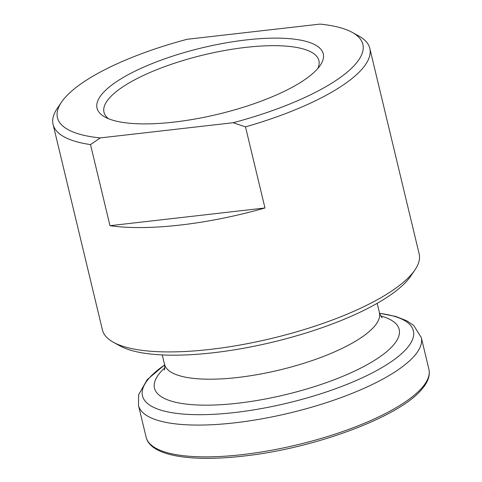 <?xml version="1.0" encoding="UTF-8"?>
<svg xmlns="http://www.w3.org/2000/svg" width="482" height="482" viewBox="0 0 482 482"><rect width="100%" height="100%" fill="white"/><g stroke="black" fill="none" stroke-linecap="round" stroke-linejoin="round"><path stroke-width="0.72" d="M317.614 68.733A116.331 34.144 166.5 0 1 213.406 115.306A116.331 34.144 166.5 0 1 104.943 117.048A116.331 34.144 166.5 0 1 102.69 93.285A116.331 34.144 166.5 0 1 241.856 40.458A116.331 34.144 166.5 0 1 320.253 65.353A116.331 34.144 166.5 0 1 317.614 68.733M317.783 68.54A110.517 32.433 -13.5 0 0 318.915 60.618A110.517 32.433 -13.5 0 0 225.13 50.423A110.517 32.433 -13.5 0 0 109.36 98.081A110.517 32.433 -13.5 0 0 103.985 112.216A110.517 32.433 -13.5 0 0 108.589 118.759M90.514 144.588L100.244 137.918A157.048 46.091 166.5 0 1 61.515 102.142A157.048 46.091 166.5 0 1 65.076 97.587A157.048 46.091 166.5 0 1 187.137 39.289L320.06 24.1A157.048 46.091 166.5 0 1 352.185 32.36A157.048 46.091 166.5 0 1 233.168 122.729L245.501 126.874L264.967 207.977A162.868 47.796 166.5 0 1 109.98 225.69L90.514 144.588A162.868 47.796 166.5 0 1 53.086 124.434A162.868 47.796 166.5 0 1 57.31 108.33L61.515 102.142M352.185 32.36L358.741 35.963A162.868 47.796 166.5 0 1 369.815 48.393A162.868 47.796 166.5 0 1 361.898 69.227A162.868 47.796 166.5 0 1 245.501 126.874M369.815 48.393L419.141 253.857A162.868 47.796 166.5 0 1 414.918 269.962A162.868 47.796 166.5 0 1 411.224 274.686A162.868 47.796 166.5 0 1 265.335 339.894A162.868 47.796 166.5 0 1 113.487 342.328A162.868 47.796 166.5 0 1 102.413 329.899L53.086 124.434M414.918 269.962L410.712 276.15A157.048 46.091 166.5 0 1 407.151 280.705A157.048 46.091 166.5 0 1 266.468 343.588A157.048 46.091 166.5 0 1 120.042 345.931L113.487 342.328M233.168 122.729L100.244 137.918M264.967 207.977L109.98 225.69M377.183 303.329L379.424 312.661A110.517 32.433 166.5 0 1 374.05 326.796A110.517 32.433 166.5 0 1 258.286 374.448A110.517 32.433 166.5 0 1 164.501 364.259C164.88 367.537 164.802 369.465 164.278 370.037M380.804 315.987A125.826 36.927 166.5 0 1 393.071 345.498A125.826 36.927 166.5 0 1 237.68 403.229A125.826 36.927 166.5 0 1 160.608 372.062A125.826 36.927 166.5 0 1 164.778 367.844M379.611 313.348A139.292 40.88 166.5 0 1 406.609 348.637A139.292 40.88 166.5 0 1 234.583 412.544A139.292 40.88 166.5 0 1 149.257 378.039A139.292 40.88 166.5 0 1 164.645 364.952M379.587 313.282L395.704 316.451L406.669 320.723L413.731 325.477L421.28 337.521A145.413 42.675 166.5 0 1 414.213 356.12A145.413 42.675 166.5 0 1 261.889 418.822A145.413 42.675 166.5 0 1 138.485 405.416L146.118 437.204A145.413 42.675 166.5 0 0 269.522 450.616A145.413 42.675 166.5 0 0 421.846 387.908A145.413 42.675 166.5 0 0 428.914 369.308C430.299 375.749 427.811 382.545 421.443 389.691C398.951 416.906 315.722 447.947 245.531 455.852C191.215 462.352 150.462 456.068 146.118 437.204M164.633 364.886L147.167 379.683L138.617 394.758L138.485 405.416M421.28 337.521L428.914 369.308M379.424 312.661C380.515 315.656 381.455 317.343 382.244 317.71L382.238 317.704M162.259 354.927L164.501 364.259"/></g></svg>

